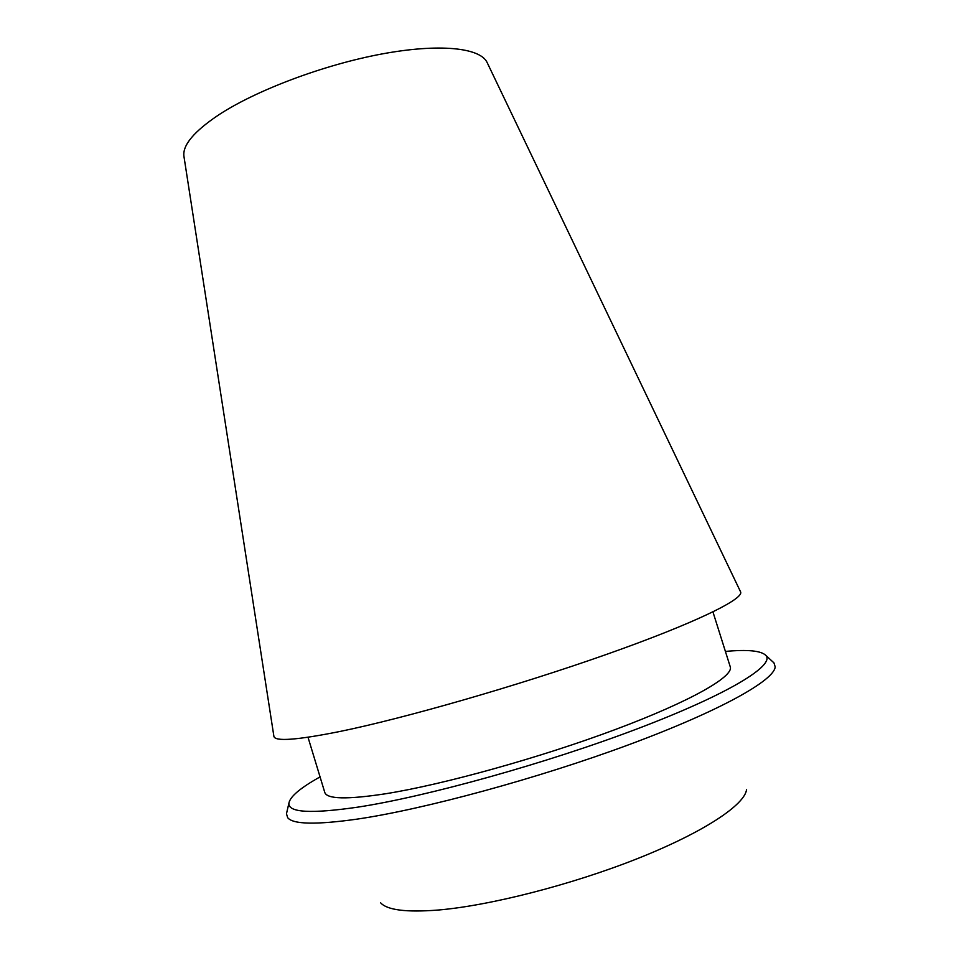 <?xml version="1.0" encoding="UTF-8"?>
<svg xmlns="http://www.w3.org/2000/svg" width="959" height="959" viewBox="0 0 959 959"><rect width="100%" height="100%" fill="white"/><g stroke="black" fill="none" stroke-linecap="round" stroke-linejoin="round"><path stroke-width="1.44" d="M487.268 62.791L487.04 62.335C479.991 47.65 439.09 43.239 381.238 54.088C323.483 64.9 256.532 90.134 218.976 114.696C194.209 131.251 182.522 145.073 183.912 156.173L183.996 156.677M740.48 591.643L740.588 591.871C744.304 598.943 694.664 623.314 605.908 654.613C517.38 685.865 404.242 718.363 339.402 731.585C296.703 740.108 274.873 741.691 273.89 736.332L273.854 736.092M712.945 611.914L730.255 666.817C733.923 676.419 691.271 701.101 615.666 729.403C540.241 757.658 443.31 784.582 385.65 793.752C347.086 799.65 326.779 799.183 324.753 792.35L308.007 737.255M725.412 651.425C747.744 649.375 761.23 650.717 765.881 655.453C775.124 665.342 728.696 694.124 637.555 728.72C546.666 763.268 426.551 796.653 357.887 807.13C310.86 813.951 287.88 812.609 288.935 803.091C290.097 796.557 300.467 787.83 320.054 776.91M772.558 661.59L773.949 662.861L775.172 666.793C774.668 680.111 720.497 710.763 628.984 744.663C537.675 778.528 423.458 809.468 356.832 819.166C316.002 824.896 292.951 824.404 287.676 817.691L286.465 813.759L286.897 811.937M746.57 789.545C744.807 804.865 703.714 832.304 637.639 858.545C571.684 884.761 489.474 905.728 438.011 910.055C406.364 912.512 387.232 910.103 380.627 902.827M183.912 156.173L273.89 736.332M487.04 62.335L740.588 591.871M288.935 803.091L286.465 813.759M765.881 655.453L773.949 662.861"/></g></svg>
